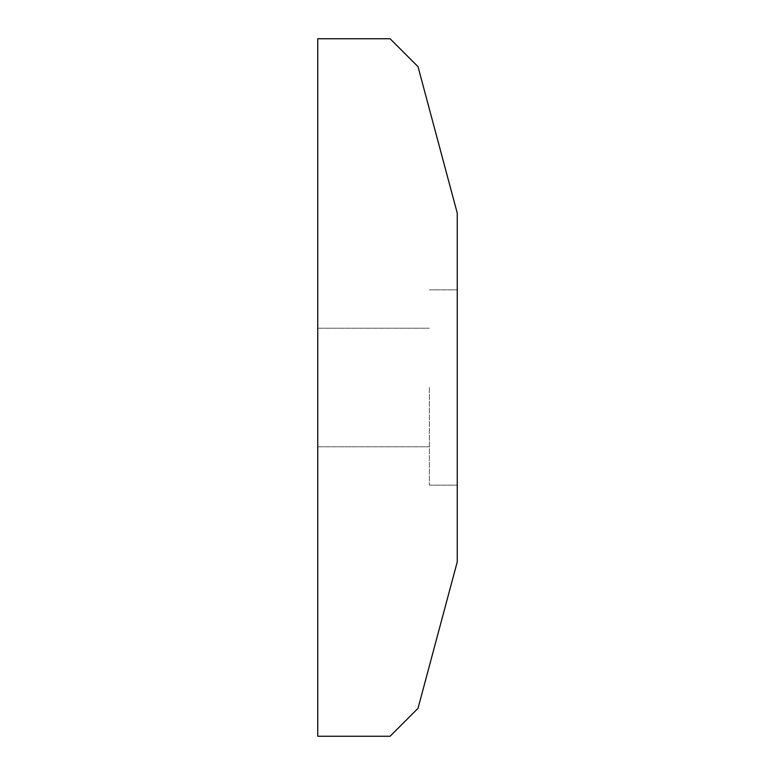 <?xml version="1.0" encoding="UTF-8"?>
<svg xmlns="http://www.w3.org/2000/svg" width="775" height="775" viewBox="0 0 775 775"><rect width="100%" height="100%" fill="white"/><g stroke="black" fill="none" stroke-linecap="round" stroke-linejoin="round"><path stroke-width="0.58" stroke-dasharray="3.88 2.91" d="M429.35 387.5L429.35 485.15L429.35 387.5M317.75 387.5L317.75 446.787L317.75 387.5M457.25 387.5L457.25 485.15L457.25 387.5M317.75 38.75L317.75 736.25L390.106 736.25L418.006 708.35L457.25 561.875L457.25 213.125L418.006 66.65L390.106 38.75L317.75 38.75M317.75 446.787L429.35 446.787L317.75 446.787M429.35 485.15L457.25 485.15L429.35 485.15M429.35 289.85L457.25 289.85L429.35 289.85M317.75 328.213L429.35 328.213L317.75 328.213"/><path stroke-width="1.16" d="M317.75 736.25L317.75 38.75L390.106 38.75L418.006 66.65L457.25 213.125L457.25 561.875L418.006 708.35L390.106 736.25L317.75 736.25"/></g></svg>

